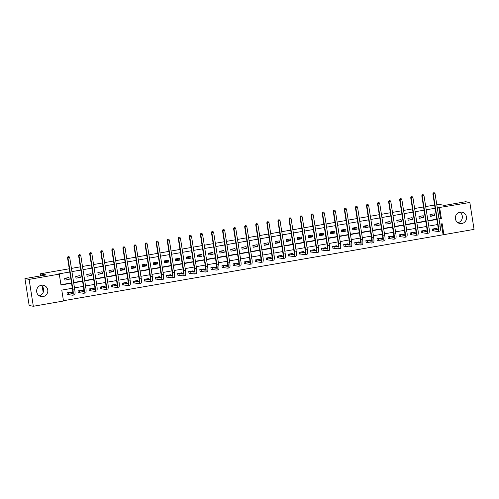 <?xml version="1.0" encoding="UTF-8"?>
<svg xmlns="http://www.w3.org/2000/svg" width="499" height="499" viewBox="0 0 499 499"><rect width="100%" height="100%" fill="white"/><g stroke="black" fill="none" stroke-linecap="round" stroke-linejoin="round"><path stroke-width="0.75" d="M41.118 285.285A5.757 5.601 -79.4 0 1 39.159 295.757M41.33 285.241A5.757 5.601 -79.4 0 1 47.823 290.942A5.757 5.601 -79.4 0 1 41.161 296.568A5.757 5.601 -79.4 0 1 41.33 285.241M459.841 212.231A5.757 5.601 -79.4 0 1 457.882 222.704M460.059 212.187A5.757 5.601 -79.4 0 1 466.553 217.888A5.757 5.601 -79.4 0 1 459.885 223.515A5.757 5.601 -79.4 0 1 460.059 212.187M436.781 204.652L438.702 204.316L444.528 205.407L465.679 201.715L469.84 202.494L474.05 229.384L443.885 234.642L442.183 223.745L439.837 224.151M63.442 300.716L443.885 234.642M72.311 288.272L61.776 290.112L63.485 301.009L33.321 306.274L29.11 279.39L59.275 274.126L60.984 285.023L71.513 283.189M29.11 279.39L24.95 278.61L29.16 305.494L33.321 306.274M24.95 278.61L46.101 274.918L40.269 273.832L40.594 275.878M42.215 286.233L43.182 292.414M40.269 273.832L69.255 268.774M71.426 268.393L80.327 266.84M82.497 266.46L91.398 264.907M93.569 264.532L102.47 262.979M104.64 262.599L113.541 261.046M115.712 260.665L124.613 259.112M126.783 258.738L135.684 257.185M137.855 256.804L146.756 255.251M148.927 254.87L157.827 253.317M159.998 252.943L168.899 251.39M171.07 251.009L179.971 249.456M182.141 249.076L191.042 247.523M193.213 247.148L202.114 245.595M204.284 245.215L213.185 243.662M215.356 243.281L224.257 241.728M226.427 241.354L235.328 239.801M237.499 239.42L246.4 237.867M248.571 237.487L257.472 235.933M259.642 235.559L268.543 234.006M270.714 233.626L279.615 232.072M281.779 231.692L290.686 230.139M292.851 229.765L301.758 228.211M303.922 227.831L312.829 226.278M314.994 225.897L323.901 224.344M326.065 223.97L334.972 222.417M337.137 222.036L346.044 220.483M348.208 220.103L357.116 218.55M359.28 218.175L368.187 216.622M370.352 216.242L379.259 214.689M381.423 214.308L390.33 212.755M392.495 212.381L401.402 210.828M403.566 210.447L412.473 208.894M414.638 208.513L423.545 206.96M425.709 206.586L434.617 205.033M443.056 234.486L441.397 223.883M436.625 228.81L436.55 228.342L432.296 229.091L432.577 230.906L433.731 230.706M425.553 230.738L425.479 230.276L421.225 231.018L421.505 232.833L422.659 232.634M414.482 232.671L414.407 232.21L410.153 232.952L410.434 234.767L411.588 234.567M403.41 234.605L403.335 234.137L399.081 234.886L399.362 236.701L400.516 236.501M392.339 236.532L392.264 236.071L388.01 236.813L388.291 238.628L389.445 238.428M381.267 238.466L381.192 238.004L376.938 238.747L377.219 240.562L378.373 240.362M370.196 240.399L370.121 239.932L365.867 240.68L366.147 242.495L367.301 242.296M359.124 242.327L359.049 241.865L354.795 242.608L355.076 244.423L356.23 244.223M348.053 244.261L347.978 243.799L343.724 244.541L344.004 246.356L345.158 246.157M336.981 246.194L336.906 245.726L332.652 246.475L332.933 248.29L334.087 248.09M325.909 248.122L325.841 247.66L321.581 248.402L321.861 250.224L323.015 250.018M314.838 250.055L314.769 249.594L310.509 250.336L310.79 252.151L311.944 251.951M303.766 251.989L303.698 251.521L299.437 252.269L299.718 254.085L300.872 253.885M292.695 253.916L292.626 253.455L288.366 254.197L288.653 256.018L289.8 255.812M281.623 255.85L281.555 255.388L277.294 256.13L277.581 257.946L278.729 257.746M270.552 257.783L270.483 257.322L266.223 258.064L266.51 259.879L267.657 259.68M259.48 259.711L259.411 259.249L255.151 259.991L255.438 261.813L256.586 261.607M248.408 261.644L248.34 261.183L244.08 261.925L244.367 263.74L245.514 263.541M237.337 263.578L237.268 263.116L233.008 263.859L233.295 265.674L234.443 265.474M226.265 265.505L226.197 265.044L221.936 265.786L222.223 267.607L223.371 267.402M215.194 267.439L215.125 266.977L210.865 267.72L211.152 269.535L212.3 269.335M204.122 269.373L204.054 268.911L199.793 269.653L200.08 271.468L201.228 271.269M193.051 271.3L192.982 270.838L188.722 271.581L189.009 273.402L190.156 273.196M181.979 273.234L181.91 272.772L177.65 273.514L177.937 275.329L179.085 275.13M170.907 275.167L170.839 274.706L166.579 275.448L166.866 277.263L168.013 277.064M159.842 277.095L159.767 276.633L155.507 277.375L155.794 279.197L156.948 278.991M148.771 279.028L148.696 278.567L144.436 279.309L144.722 281.124L145.876 280.925M137.699 280.962L137.624 280.5L133.364 281.243L133.651 283.058L134.805 282.858M126.627 282.889L126.553 282.428L122.292 283.17L122.579 284.991L123.733 284.786M115.556 284.823L115.481 284.361L111.221 285.104L111.508 286.919L112.662 286.719M104.484 286.757L104.41 286.295L100.149 287.037L100.436 288.852L101.59 288.653M93.413 288.684L93.338 288.222L89.078 288.965L89.365 290.786L90.519 290.58M82.341 290.618L82.266 290.156L78.006 290.898L78.293 292.713L79.447 292.514M71.27 292.551L71.195 292.09L66.935 292.832L67.222 294.647L68.375 294.447M438.995 218.774L440.555 218.5L438.846 207.603L437.286 207.877M435.116 208.251L426.215 209.805M424.05 210.185L415.143 211.738M412.979 212.112L404.071 213.672M401.907 214.046L393 215.599M390.836 215.98L381.928 217.533M379.764 217.907L370.857 219.466M368.692 219.841L359.785 221.394M357.621 221.774L348.714 223.327M346.549 223.708L337.642 225.261M335.478 225.635L326.571 227.188M324.406 227.569L315.499 229.122M313.335 229.503L304.427 231.056M302.263 231.43L293.356 232.983M291.191 233.364L282.284 234.917M280.12 235.297L271.213 236.85M269.048 237.225L260.141 238.778M257.977 239.158L249.07 240.711M246.905 241.092L237.998 242.645M235.834 243.019L226.926 244.572M224.762 244.953L215.861 246.506M213.691 246.886L204.79 248.44M202.619 248.814L193.718 250.367M191.547 250.748L182.646 252.301M180.476 252.681L171.575 254.234M169.404 254.609L160.503 256.162M158.333 256.542L149.432 258.095M147.261 258.476L138.36 260.029M136.19 260.403L127.289 261.956M125.118 262.337L116.217 263.89M114.046 264.27L105.146 265.824M102.975 266.198L94.074 267.751M91.903 268.131L83.002 269.685M80.832 270.065L71.931 271.618M69.76 271.992L58.445 273.97L59.275 274.126M60.934 284.729L71.469 282.896M73.64 282.515L82.541 280.962M84.705 280.581L93.612 279.028M95.777 278.654L104.684 277.101M106.848 276.72L115.756 275.167M117.92 274.787L126.827 273.234M128.992 272.859L137.899 271.306M140.063 270.926L148.97 269.373M151.135 268.992L160.042 267.439M162.206 267.065L171.113 265.512M173.278 265.131L182.185 263.578M184.349 263.198L193.256 261.644M195.421 261.27L204.328 259.717M206.492 259.337L215.4 257.783M217.564 257.403L226.471 255.85M228.636 255.476L237.543 253.922M239.707 253.542L248.614 251.989M250.779 251.608L259.686 250.055M261.85 249.681L270.757 248.128M272.922 247.747L281.829 246.194M283.993 245.814L292.894 244.261M295.065 243.886L303.966 242.333M306.137 241.953L315.037 240.399M317.208 240.019L326.109 238.466M328.28 238.092L337.181 236.538M339.351 236.158L348.252 234.605M350.423 234.224L359.324 232.671M361.494 232.297L370.395 230.744M372.566 230.363L381.467 228.81M383.637 228.43L392.538 226.877M394.709 226.502L403.61 224.949M405.781 224.569L414.681 223.016M416.852 222.635L425.753 221.082M427.924 220.708L436.825 219.155M434.273 213.809L430.019 214.558L430.3 216.373L434.56 215.63L434.273 213.809M423.202 215.743L418.948 216.485L419.229 218.3L423.489 217.558L423.202 215.743M412.13 217.676L407.876 218.419L408.157 220.234L412.417 219.491L412.13 217.676M401.059 219.604L396.805 220.352L397.085 222.167L401.346 221.425L401.059 219.604M389.987 221.537L385.733 222.28L386.014 224.095L390.274 223.352L389.987 221.537M378.922 223.471L374.662 224.213L374.942 226.028L379.203 225.286L378.922 223.471M367.85 225.398L363.59 226.147L363.871 227.962L368.131 227.22L367.85 225.398M356.779 227.332L352.519 228.074L352.799 229.889L357.059 229.147L356.779 227.332M345.707 229.266L341.447 230.008L341.734 231.823L345.988 231.081L345.707 229.266M334.636 231.193L330.375 231.941L330.662 233.757L334.916 233.014L334.636 231.193M323.564 233.127L319.304 233.869L319.591 235.684L323.845 234.942L323.564 233.127M312.493 235.06L308.232 235.802L308.519 237.618L312.773 236.875L312.493 235.06M301.421 236.988L297.161 237.736L297.448 239.551L301.702 238.809L301.421 236.988M290.349 238.921L286.089 239.663L286.376 241.485L290.63 240.736L290.349 238.921M279.278 240.855L275.018 241.597L275.305 243.412L279.559 242.67L279.278 240.855M268.206 242.782L263.946 243.531L264.233 245.346L268.487 244.604L268.206 242.782M257.135 244.716L252.874 245.458L253.161 247.279L257.415 246.531L257.135 244.716M246.063 246.649L241.803 247.392L242.09 249.207L246.344 248.465L246.063 246.649M234.992 248.577L230.731 249.325L231.018 251.14L235.272 250.398L234.992 248.577M223.92 250.51L219.66 251.253L219.947 253.074L224.201 252.326L223.92 250.51M212.848 252.444L208.588 253.186L208.875 255.001L213.135 254.259L212.848 252.444M201.777 254.378L197.517 255.12L197.804 256.935L202.064 256.193L201.777 254.378M190.705 256.305L186.445 257.047L186.732 258.869L190.992 258.12L190.705 256.305M179.634 258.239L175.374 258.981L175.66 260.796L179.921 260.054L179.634 258.239M168.562 260.172L164.302 260.915L164.589 262.73L168.849 261.987L168.562 260.172M157.491 262.1L153.23 262.842L153.517 264.663L157.778 263.915L157.491 262.1M146.419 264.033L142.159 264.776L142.446 266.591L146.706 265.848L146.419 264.033M135.348 265.967L131.087 266.709L131.374 268.524L135.634 267.782L135.348 265.967M124.276 267.894L120.016 268.637L120.303 270.458L124.563 269.709L124.276 267.894M113.204 269.828L108.944 270.57L109.231 272.385L113.491 271.643L113.204 269.828M102.133 271.762L97.873 272.504L98.16 274.319L102.42 273.577L102.133 271.762M91.061 273.689L86.807 274.431L87.088 276.253L91.348 275.504L91.061 273.689M79.99 275.623L75.736 276.365L76.016 278.18L80.277 277.438L79.99 275.623M68.918 277.556L64.664 278.299L64.945 280.114L69.205 279.371L68.918 277.556M438.846 207.603L469.84 202.494M439.039 219.067L441.384 218.656L439.675 207.759M73.684 282.808L82.585 281.255M84.755 280.875L93.656 279.321M95.827 278.947L104.728 277.394M106.898 277.014L115.799 275.46M117.97 275.08L126.871 273.527M129.041 273.153L137.942 271.599M140.113 271.219L149.014 269.666M151.185 269.285L160.085 267.732M162.256 267.358L171.157 265.805M173.328 265.424L182.229 263.871M184.399 263.491L193.3 261.938M195.471 261.563L204.372 260.01M206.542 259.63L215.443 258.077M217.614 257.696L226.515 256.143M228.685 255.769L237.586 254.216M239.751 253.835L248.658 252.282M250.822 251.901L259.729 250.348M261.894 249.974L270.801 248.421M272.965 248.04L281.873 246.487M284.037 246.107L292.944 244.554M295.109 244.179L304.016 242.626M306.18 242.246L315.087 240.693M317.252 240.312L326.159 238.759M328.323 238.385L337.23 236.832M339.395 236.451L348.302 234.898M350.466 234.518L359.374 232.964M361.538 232.59L370.445 231.037M372.61 230.657L381.517 229.103M383.681 228.723L392.588 227.17M394.753 226.796L403.66 225.242M405.824 224.862L414.731 223.309M416.896 222.928L425.803 221.375M427.967 221.001L436.868 219.448M437.667 224.531L428.766 226.084M426.595 226.465L417.694 228.018M415.524 228.392L406.623 229.952M404.452 230.326L395.551 231.879M393.38 232.26L384.48 233.813M382.309 234.187L373.408 235.746M371.237 236.121L362.336 237.674M360.166 238.054L351.265 239.607M349.094 239.982L340.193 241.541M338.023 241.915L329.122 243.468M326.951 243.849L318.05 245.402M315.879 245.782L306.979 247.336M304.814 247.71L295.907 249.263M293.743 249.643L284.835 251.197M282.671 251.577L273.764 253.13M271.599 253.504L262.692 255.058M260.528 255.438L251.621 256.991M249.456 257.372L240.549 258.925M238.385 259.299L229.478 260.852M227.313 261.233L218.406 262.786M216.242 263.166L207.334 264.719M205.17 265.094L196.263 266.647M194.099 267.027L185.191 268.581M183.027 268.961L174.12 270.514M171.955 270.888L163.048 272.442M160.884 272.822L151.977 274.375M149.812 274.756L140.905 276.309M138.741 276.683L129.834 278.236M127.669 278.617L118.762 280.17M116.598 280.55L107.69 282.103M105.526 282.478L96.625 284.031M94.454 284.411L85.554 285.964M83.383 286.345L74.482 287.898M440.555 218.5L441.384 218.656M430.057 214.788L434.56 215.63M418.985 216.716L423.489 217.558M407.914 218.649L412.417 219.491M396.842 220.583L401.346 221.425M385.771 222.51L390.274 223.352M374.699 224.444L379.203 225.286M363.628 226.378L368.131 227.22M352.556 228.305L357.059 229.147M341.484 230.239L345.988 231.081M330.413 232.172L334.916 233.014M319.341 234.1L323.845 234.942M308.27 236.033L312.773 236.875M297.198 237.967L301.702 238.809M286.127 239.894L290.63 240.736M275.055 241.828L279.559 242.67M263.983 243.762L268.487 244.604M252.912 245.689L257.415 246.531M241.84 247.623L246.344 248.465M230.769 249.556L235.272 250.398M219.697 251.484L224.201 252.326M208.626 253.417L213.135 254.259M197.554 255.351L202.064 256.193M186.483 257.278L190.992 258.12M175.411 259.212L179.921 260.054M164.339 261.145L168.849 261.987M153.268 263.073L157.778 263.915M142.196 265.006L146.706 265.848M131.125 266.94L135.634 267.782M120.053 268.867L124.563 269.709M108.982 270.801L113.491 271.643M97.91 272.735L102.42 273.577M86.838 274.662L91.348 275.504M75.767 276.596L80.277 277.438M64.695 278.529L69.205 279.371M434.249 192.757L433.375 192.851L434.249 192.757L435.053 193.631L433.282 193.943L438.34 226.24A5.533 1.191 80.1 0 1 438.041 231.461A5.533 1.191 80.1 0 1 437.947 231.461L432.552 230.75M435.402 228.548L438.035 229.072M433.444 228.885L437.66 229.64A3.686 0.798 -99.9 0 0 437.723 229.646A3.686 0.798 -99.9 0 0 437.922 226.166L432.864 193.862L433.375 192.851M435.053 193.631L440.112 225.935A5.533 1.191 80.1 0 1 439.819 231.149L438.041 231.461M433.544 192.882L433.282 193.943L432.864 193.862M433.587 228.879L433.874 230.7M423.177 194.691L422.304 194.778L423.177 194.691L423.982 195.564L422.21 195.876L427.269 228.174A5.533 1.191 80.1 0 1 426.969 233.395A5.533 1.191 80.1 0 1 426.876 233.389L421.48 232.684M424.331 230.476L426.963 231.006M422.372 230.819L426.589 231.573A3.686 0.798 -99.9 0 0 426.651 231.573A3.686 0.798 -99.9 0 0 426.851 228.099L421.792 195.795L422.304 194.778M423.982 195.564L429.04 227.862A5.533 1.191 80.1 0 1 428.747 233.083L426.969 233.395M422.472 194.81L422.21 195.876L421.792 195.795M422.516 230.812L422.803 232.628M412.105 196.618L411.232 196.712L412.105 196.618L412.91 197.498L411.139 197.804L416.197 230.108A5.533 1.191 80.1 0 1 415.898 235.322A5.533 1.191 80.1 0 1 415.804 235.322L410.409 234.617M413.259 232.409L415.892 232.933M411.301 232.752L415.517 233.507A3.686 0.798 -99.9 0 0 415.58 233.507A3.686 0.798 -99.9 0 0 415.779 230.027L410.721 197.729L411.232 196.712M412.91 197.498L417.969 229.796A5.533 1.191 80.1 0 1 417.675 235.017L415.898 235.322M411.401 196.743L411.139 197.804L410.721 197.729M411.444 232.746L411.731 234.561M401.034 198.552L400.161 198.646L401.034 198.552L401.845 199.425L400.067 199.737L405.126 232.035A5.533 1.191 80.1 0 1 404.826 237.256A5.533 1.191 80.1 0 1 404.733 237.256L399.337 236.545M402.188 234.343L404.82 234.867M400.229 234.68L404.446 235.434A3.686 0.798 -99.9 0 0 404.508 235.441A3.686 0.798 -99.9 0 0 404.708 231.96L399.649 199.656L400.161 198.646M401.845 199.425L406.897 231.729A5.533 1.191 80.1 0 1 406.604 236.944L404.826 237.256M400.329 198.677L400.067 199.737L399.649 199.656M400.373 234.673L400.66 236.495M389.962 200.486L389.089 200.573L389.962 200.486L390.773 201.359L388.995 201.671L394.054 233.969A5.533 1.191 80.1 0 1 393.755 239.189A5.533 1.191 80.1 0 1 393.661 239.183L388.266 238.478M391.116 236.27L393.748 236.8M389.158 236.613L393.374 237.368A3.686 0.798 -99.9 0 0 393.437 237.368A3.686 0.798 -99.9 0 0 393.636 233.894L388.578 201.59L389.089 200.573M390.773 201.359L395.826 233.657A5.533 1.191 80.1 0 1 395.532 238.878L393.755 239.189M389.257 200.604L388.995 201.671L388.578 201.59M389.301 236.607L389.588 238.422M378.897 202.413L378.017 202.507L378.897 202.413L379.702 203.293L377.924 203.598L382.983 235.902A5.533 1.191 80.1 0 1 382.683 241.117A5.533 1.191 80.1 0 1 382.59 241.117L377.194 240.412M380.045 238.204L382.677 238.728M378.086 238.547L382.303 239.302A3.686 0.798 -99.9 0 0 382.365 239.302A3.686 0.798 -99.9 0 0 382.565 235.821L377.506 203.523L378.017 202.507M379.702 203.293L384.76 235.59A5.533 1.191 80.1 0 1 384.461 240.811L382.683 241.117M378.186 202.538L377.924 203.598L377.506 203.523M378.23 238.541L378.516 240.356M367.825 204.347L366.946 204.44L367.825 204.347L368.63 205.22L366.852 205.532L371.911 237.83A5.533 1.191 80.1 0 1 371.612 243.05A5.533 1.191 80.1 0 1 371.518 243.05L366.129 242.339M368.973 240.138L371.605 240.661M367.014 240.474L371.231 241.229A3.686 0.798 -99.9 0 0 371.3 241.235A3.686 0.798 -99.9 0 0 371.493 237.755L366.434 205.451L366.946 204.44M368.63 205.22L373.689 237.524A5.533 1.191 80.1 0 1 373.389 242.739L371.612 243.05M367.114 204.471L366.852 205.532L366.434 205.451M367.158 240.468L367.445 242.289M356.754 206.28L355.874 206.374L356.754 206.28L357.558 207.154L355.781 207.465L360.839 239.763A5.533 1.191 80.1 0 1 360.54 244.984A5.533 1.191 80.1 0 1 360.446 244.978L355.057 244.273M357.902 242.065L360.534 242.595M355.943 242.408L360.159 243.163A3.686 0.798 -99.9 0 0 360.228 243.163A3.686 0.798 -99.9 0 0 360.421 239.688L355.363 207.384L355.874 206.374M357.558 207.154L362.617 239.451A5.533 1.191 80.1 0 1 362.318 244.672L360.54 244.984M356.043 206.399L355.781 207.465L355.363 207.384M356.086 242.402L356.373 244.217M345.682 208.208L344.803 208.301L345.682 208.208L346.487 209.087L344.709 209.393L349.768 241.697A5.533 1.191 80.1 0 1 349.468 246.911A5.533 1.191 80.1 0 1 349.375 246.911L343.986 246.207M346.83 243.999L349.462 244.522M344.871 244.342L349.088 245.096A3.686 0.798 -99.9 0 0 349.157 245.096A3.686 0.798 -99.9 0 0 349.35 241.616L344.291 209.318L344.803 208.301M346.487 209.087L351.546 241.385A5.533 1.191 80.1 0 1 351.246 246.606L349.468 246.911M344.971 208.333L344.709 209.393L344.291 209.318M345.015 244.335L345.302 246.15M334.611 210.141L333.731 210.235L334.611 210.141L335.415 211.015L333.638 211.327L338.696 243.624A5.533 1.191 80.1 0 1 338.397 248.845A5.533 1.191 80.1 0 1 338.303 248.845L332.914 248.134M335.758 245.932L338.391 246.456M333.8 246.269L338.016 247.024A3.686 0.798 -99.9 0 0 338.085 247.03A3.686 0.798 -99.9 0 0 338.278 243.549L333.22 211.245L333.731 210.235M335.415 211.015L340.474 243.319A5.533 1.191 80.1 0 1 340.175 248.533L338.397 248.845M333.9 210.266L333.638 211.327L333.22 211.245M333.943 246.263L334.23 248.084M323.539 212.075L322.66 212.169L323.539 212.075L324.344 212.948L322.566 213.26L327.625 245.558A5.533 1.191 80.1 0 1 327.325 250.779A5.533 1.191 80.1 0 1 327.232 250.772L321.843 250.068M324.687 247.86L327.319 248.39M322.734 248.203L326.945 248.957A3.686 0.798 -99.9 0 0 327.013 248.957A3.686 0.798 -99.9 0 0 327.207 245.483L322.154 213.179L322.66 212.169M324.344 212.948L329.402 245.246A5.533 1.191 80.1 0 1 329.103 250.467L327.325 250.779M322.828 212.2L322.566 213.26L322.154 213.179M322.872 248.196L323.159 250.011M312.468 214.002L311.588 214.096L312.468 214.002L313.272 214.882L311.495 215.188L316.553 247.492A5.533 1.191 80.1 0 1 316.254 252.706A5.533 1.191 80.1 0 1 316.16 252.706L310.771 252.001M313.615 249.793L316.247 250.317M311.663 250.136L315.873 250.891A3.686 0.798 -99.9 0 0 315.942 250.891A3.686 0.798 -99.9 0 0 316.135 247.41L311.083 215.113L311.588 214.096M313.272 214.882L318.331 247.18A5.533 1.191 80.1 0 1 318.031 252.4L316.254 252.706M311.756 214.127L311.495 215.188L311.083 215.113M311.8 250.13L312.087 251.945M301.396 215.936L300.517 216.03L301.396 215.936L302.201 216.809L300.423 217.121L305.482 249.419A5.533 1.191 80.1 0 1 305.182 254.64A5.533 1.191 80.1 0 1 305.089 254.64L299.699 253.929M302.544 251.727L305.176 252.251M300.591 252.064L304.802 252.818A3.686 0.798 -99.9 0 0 304.87 252.825A3.686 0.798 -99.9 0 0 305.064 249.344L300.011 217.04L300.517 216.03M302.201 216.809L307.259 249.113A5.533 1.191 80.1 0 1 306.96 254.328L305.182 254.64M300.685 216.061L300.423 217.121L300.011 217.04M300.729 252.057L301.016 253.879M290.324 217.87L289.445 217.963L290.324 217.87L291.129 218.743L289.351 219.055L294.41 251.353A5.533 1.191 80.1 0 1 294.117 256.573A5.533 1.191 80.1 0 1 294.017 256.567L288.628 255.862M291.472 253.654L294.104 254.184M289.52 253.997L293.73 254.752A3.686 0.798 -99.9 0 0 293.799 254.752A3.686 0.798 -99.9 0 0 293.998 251.278L288.94 218.974L289.445 217.963M291.129 218.743L296.188 251.041A5.533 1.191 80.1 0 1 295.888 256.261L294.117 256.573M289.613 217.994L289.351 219.055L288.94 218.974M289.657 253.991L289.944 255.806M279.253 219.797L278.373 219.891L279.253 219.797L280.058 220.677L278.28 220.982L283.338 253.286A5.533 1.191 80.1 0 1 283.045 258.501A5.533 1.191 80.1 0 1 282.945 258.501L277.556 257.796M280.401 255.588L283.033 256.112M278.448 255.931L282.659 256.686A3.686 0.798 -99.9 0 0 282.727 256.686A3.686 0.798 -99.9 0 0 282.927 253.205L277.868 220.907L278.373 219.891M280.058 220.677L285.116 252.974A5.533 1.191 80.1 0 1 284.817 258.195L283.045 258.501M278.542 219.922L278.28 220.982L277.868 220.907M278.585 255.925L278.872 257.74M268.181 221.731L267.302 221.824L268.181 221.731L268.986 222.604L267.208 222.916L272.267 255.214A5.533 1.191 80.1 0 1 271.974 260.434A5.533 1.191 80.1 0 1 271.874 260.434L266.485 259.723M269.329 257.521L271.961 258.045M267.377 257.858L271.587 258.613A3.686 0.798 -99.9 0 0 271.656 258.619A3.686 0.798 -99.9 0 0 271.855 255.139L266.797 222.835L267.302 221.824M268.986 222.604L274.045 254.908A5.533 1.191 80.1 0 1 273.745 260.122L271.974 260.434M267.47 221.855L267.208 222.916L266.797 222.835M267.514 257.852L267.801 259.673M257.11 223.664L256.23 223.758L257.11 223.664L257.914 224.538L256.137 224.849L261.195 257.147A5.533 1.191 80.1 0 1 260.902 262.368A5.533 1.191 80.1 0 1 260.802 262.362L255.413 261.657M258.257 259.449L260.896 259.979M256.305 259.792L260.515 260.547A3.686 0.798 -99.9 0 0 260.584 260.547A3.686 0.798 -99.9 0 0 260.784 257.072L255.725 224.768L256.23 223.758M257.914 224.538L262.973 256.835A5.533 1.191 80.1 0 1 262.674 262.056L260.902 262.368M256.399 223.789L256.137 224.849L255.725 224.768M256.442 259.786L256.729 261.601M246.038 225.592L245.159 225.685L246.038 225.592L246.843 226.471L245.065 226.777L250.124 259.081A5.533 1.191 80.1 0 1 249.831 264.295A5.533 1.191 80.1 0 1 249.731 264.295L244.342 263.591M247.186 261.382L249.824 261.906M245.234 261.726L249.444 262.48A3.686 0.798 -99.9 0 0 249.512 262.48A3.686 0.798 -99.9 0 0 249.712 259L244.653 226.702L245.159 225.685M246.843 226.471L251.901 258.769A5.533 1.191 80.1 0 1 251.602 263.99L249.831 264.295M245.327 225.716L245.065 226.777L244.653 226.702M245.377 261.719L245.658 263.534M234.967 227.525L234.087 227.619L234.967 227.525L235.771 228.399L233.994 228.71L239.052 261.008A5.533 1.191 80.1 0 1 238.759 266.229A5.533 1.191 80.1 0 1 238.659 266.229L233.27 265.524M236.114 263.316L238.753 263.84M234.162 263.653L238.372 264.414A3.686 0.798 -99.9 0 0 238.441 264.414A3.686 0.798 -99.9 0 0 238.641 260.933L233.582 228.629L234.087 227.619M235.771 228.399L240.83 260.703A5.533 1.191 80.1 0 1 240.53 265.917L238.759 266.229M234.256 227.65L233.994 228.71L233.582 228.629M234.305 263.647L234.586 265.468M223.895 229.459L223.016 229.552L223.895 229.459L224.7 230.332L222.922 230.644L227.981 262.942A5.533 1.191 80.1 0 1 227.687 268.163A5.533 1.191 80.1 0 1 227.588 268.156L222.198 267.452M225.043 265.243L227.681 265.774M223.09 265.587L227.301 266.341A3.686 0.798 -99.9 0 0 227.369 266.341A3.686 0.798 -99.9 0 0 227.569 262.867L222.51 230.563L223.016 229.552M224.7 230.332L229.758 262.63A5.533 1.191 80.1 0 1 229.459 267.851L227.687 268.163M223.184 229.584L222.922 230.644L222.51 230.563M223.234 265.58L223.515 267.395M212.823 231.386L211.944 231.48L212.823 231.386L213.628 232.266L211.857 232.571L216.909 264.875A5.533 1.191 80.1 0 1 216.616 270.09A5.533 1.191 80.1 0 1 216.516 270.09L211.127 269.385M213.971 267.177L216.61 267.701M212.019 267.52L216.229 268.275A3.686 0.798 -99.9 0 0 216.298 268.275A3.686 0.798 -99.9 0 0 216.497 264.794L211.439 232.497L211.944 231.48M213.628 232.266L218.687 264.564A5.533 1.191 80.1 0 1 218.387 269.784L216.616 270.09M212.112 231.511L211.857 232.571L211.439 232.497M212.162 267.514L212.443 269.329M201.752 233.32L200.872 233.413L201.752 233.32L202.557 234.193L200.785 234.505L205.838 266.803A5.533 1.191 80.1 0 1 205.544 272.024A5.533 1.191 80.1 0 1 205.445 272.024L200.055 271.319M202.9 269.111L205.538 269.635M200.947 269.448L205.158 270.209A3.686 0.798 -99.9 0 0 205.226 270.209A3.686 0.798 -99.9 0 0 205.426 266.728L200.367 234.424L200.872 233.413M202.557 234.193L207.615 266.497A5.533 1.191 80.1 0 1 207.316 271.712L205.544 272.024M201.041 233.445L200.785 234.505L200.367 234.424M201.091 269.441L201.371 271.263M190.68 235.254L189.801 235.347L190.68 235.254L191.485 236.127L189.714 236.439L194.766 268.736A5.533 1.191 80.1 0 1 194.473 273.957A5.533 1.191 80.1 0 1 194.373 273.951L188.984 273.246M191.828 271.038L194.467 271.568M189.876 271.381L194.092 272.136A3.686 0.798 -99.9 0 0 194.155 272.136A3.686 0.798 -99.9 0 0 194.354 268.662L189.296 236.358L189.801 235.347M191.485 236.127L196.544 268.425A5.533 1.191 80.1 0 1 196.244 273.645L194.473 273.957M189.969 235.378L189.714 236.439L189.296 236.358M190.019 271.375L190.3 273.19M179.609 237.181L178.736 237.274L179.609 237.181L180.413 238.06L178.642 238.366L183.701 270.67A5.533 1.191 80.1 0 1 183.401 275.885A5.533 1.191 80.1 0 1 183.301 275.885L177.912 275.18M180.757 272.972L183.395 273.496M178.804 273.315L183.021 274.07A3.686 0.798 -99.9 0 0 183.083 274.07A3.686 0.798 -99.9 0 0 183.283 270.589L178.224 238.291L178.736 237.274M180.413 238.06L185.472 270.358A5.533 1.191 80.1 0 1 185.173 275.579L183.401 275.885M178.898 237.306L178.642 238.366L178.224 238.291M178.948 273.309L179.228 275.124M168.537 239.115L167.664 239.208L168.537 239.115L169.342 239.988L167.57 240.3L172.629 272.597A5.533 1.191 80.1 0 1 172.33 277.818A5.533 1.191 80.1 0 1 172.23 277.818L166.841 277.113M169.685 274.905L172.323 275.429M167.733 275.242L171.949 276.003A3.686 0.798 -99.9 0 0 172.012 276.003A3.686 0.798 -99.9 0 0 172.211 272.523L167.153 240.225L167.664 239.208M169.342 239.988L174.401 272.292A5.533 1.191 80.1 0 1 174.101 277.506L172.33 277.818M167.826 239.239L167.57 240.3L167.153 240.225M167.876 275.236L168.157 277.057M157.466 241.048L156.592 241.142L157.466 241.048L158.27 241.921L156.499 242.233L161.557 274.531A5.533 1.191 80.1 0 1 161.258 279.752A5.533 1.191 80.1 0 1 161.158 279.746L155.769 279.041M158.613 276.833L161.252 277.363M156.661 277.176L160.878 277.931A3.686 0.798 -99.9 0 0 160.94 277.931A3.686 0.798 -99.9 0 0 161.14 274.456L156.081 242.152L156.592 241.142M158.27 241.921L163.329 274.219A5.533 1.191 80.1 0 1 163.03 279.44L161.258 279.752M156.755 241.173L156.499 242.233L156.081 242.152M156.805 277.17L157.085 278.985M146.394 242.976L145.521 243.069L146.394 242.976L147.199 243.855L145.427 244.161L150.486 276.465A5.533 1.191 80.1 0 1 150.187 281.679A5.533 1.191 80.1 0 1 150.087 281.679L144.698 280.974M147.542 278.766L150.18 279.29M145.589 279.109L149.806 279.864A3.686 0.798 -99.9 0 0 149.868 279.864A3.686 0.798 -99.9 0 0 150.068 276.384L145.009 244.086L145.521 243.069M147.199 243.855L152.257 276.153A5.533 1.191 80.1 0 1 151.958 281.374L150.187 281.679M145.683 243.1L145.427 244.161L145.009 244.086M145.733 279.103L146.014 280.918M135.323 244.909L134.449 245.003L135.323 244.909L136.127 245.782L134.356 246.094L139.414 278.392A5.533 1.191 80.1 0 1 139.115 283.613A5.533 1.191 80.1 0 1 139.015 283.613L133.626 282.908M136.47 280.7L139.109 281.224M134.518 281.037L138.734 281.798A3.686 0.798 -99.9 0 0 138.797 281.798A3.686 0.798 -99.9 0 0 138.996 278.317L133.938 246.019L134.449 245.003M136.127 245.782L141.186 278.086A5.533 1.191 80.1 0 1 140.886 283.301L139.115 283.613M134.611 245.034L134.356 246.094L133.938 246.019M134.661 281.031L134.942 282.852M124.251 246.843L123.378 246.936L124.251 246.843L125.056 247.716L123.284 248.028L128.343 280.326A5.533 1.191 80.1 0 1 128.043 285.547A5.533 1.191 80.1 0 1 127.944 285.54L122.554 284.835M125.399 282.627L128.037 283.158M123.446 282.97L127.663 283.725A3.686 0.798 -99.9 0 0 127.725 283.725A3.686 0.798 -99.9 0 0 127.925 280.251L122.866 247.947L123.378 246.936M125.056 247.716L130.114 280.02A5.533 1.191 80.1 0 1 129.815 285.235L128.043 285.547M123.54 246.968L123.284 248.028L122.866 247.947M123.59 282.964L123.871 284.779M113.179 248.77L112.306 248.864L113.179 248.77L113.984 249.65L112.213 249.955L117.271 282.259A5.533 1.191 80.1 0 1 116.972 287.474A5.533 1.191 80.1 0 1 116.872 287.474L111.483 286.769M114.327 284.561L116.966 285.085M112.375 284.904L116.591 285.659A3.686 0.798 -99.9 0 0 116.654 285.659A3.686 0.798 -99.9 0 0 116.853 282.178L111.795 249.88L112.306 248.864M113.984 249.65L119.043 281.947A5.533 1.191 80.1 0 1 118.743 287.168L116.972 287.474M112.468 248.895L112.213 249.955L111.795 249.88M112.518 284.898L112.799 286.713M102.108 250.704L101.235 250.797L102.108 250.704L102.913 251.577L101.141 251.889L106.2 284.187A5.533 1.191 80.1 0 1 105.9 289.408A5.533 1.191 80.1 0 1 105.8 289.408L100.411 288.703M103.256 286.495L105.894 287.019M101.303 286.831L105.52 287.592A3.686 0.798 -99.9 0 0 105.582 287.592A3.686 0.798 -99.9 0 0 105.782 284.112L100.723 251.814L101.235 250.797M102.913 251.577L107.971 283.881A5.533 1.191 80.1 0 1 107.672 289.096L105.9 289.408M101.397 250.829L101.141 251.889L100.723 251.814M101.447 286.825L101.727 288.647M91.036 252.637L90.163 252.731L91.036 252.637L91.841 253.511L90.07 253.823L95.128 286.12A5.533 1.191 80.1 0 1 94.829 291.341A5.533 1.191 80.1 0 1 94.729 291.335L89.34 290.63M92.184 288.422L94.822 288.952M90.232 288.765L94.448 289.52A3.686 0.798 -99.9 0 0 94.511 289.52A3.686 0.798 -99.9 0 0 94.71 286.046L89.652 253.742L90.163 252.731M91.841 253.511L96.9 285.815A5.533 1.191 80.1 0 1 96.6 291.029L94.829 291.341M90.325 252.762L90.07 253.823L89.652 253.742M90.375 288.759L90.656 290.574M79.965 254.565L79.091 254.658L79.965 254.565L80.769 255.444L78.998 255.75L84.057 288.054A5.533 1.191 80.1 0 1 83.757 293.269A5.533 1.191 80.1 0 1 83.657 293.269L78.268 292.564M81.112 290.356L83.751 290.88M79.16 290.699L83.377 291.453A3.686 0.798 -99.9 0 0 83.439 291.453A3.686 0.798 -99.9 0 0 83.639 287.973L78.58 255.675L79.091 254.658M80.769 255.444L85.828 287.742A5.533 1.191 80.1 0 1 85.529 292.963L83.757 293.269M79.254 254.69L78.998 255.75L78.58 255.675M79.304 290.692L79.591 292.508M68.893 256.498L68.02 256.592L68.893 256.498L69.698 257.372L67.926 257.684L72.985 289.981A5.533 1.191 80.1 0 1 72.686 295.202A5.533 1.191 80.1 0 1 72.586 295.202L67.197 294.497M70.041 292.289L72.679 292.813M68.089 292.626L72.305 293.387A3.686 0.798 -99.9 0 0 72.367 293.387A3.686 0.798 -99.9 0 0 72.567 289.907L67.508 257.609L68.02 256.592M69.698 257.372L74.756 289.676A5.533 1.191 80.1 0 1 74.457 294.89L72.686 295.202M68.182 256.623L67.926 257.684L67.508 257.609M68.232 292.626L68.519 294.441M440.112 225.935L438.34 226.24M429.04 227.862L427.269 228.174M417.969 229.796L416.197 230.108M406.897 231.729L405.126 232.035M395.826 233.657L394.054 233.969M384.76 235.59L382.983 235.902M373.689 237.524L371.911 237.83M362.617 239.451L360.839 239.763M351.546 241.385L349.768 241.697M340.474 243.319L338.696 243.624M329.402 245.246L327.625 245.558M318.331 247.18L316.553 247.492M307.259 249.113L305.482 249.419M296.188 251.041L294.41 251.353M285.116 252.974L283.338 253.286M274.045 254.908L272.267 255.214M262.973 256.835L261.195 257.147M251.901 258.769L250.124 259.081M240.83 260.703L239.052 261.008M229.758 262.63L227.981 262.942M218.687 264.564L216.909 264.875M207.615 266.497L205.838 266.803M196.544 268.425L194.766 268.736M185.472 270.358L183.701 270.67M174.401 272.292L172.629 272.597M163.329 274.219L161.557 274.531M152.257 276.153L150.486 276.465M141.186 278.086L139.414 278.392M130.114 280.02L128.343 280.326M119.043 281.947L117.271 282.259M107.971 283.881L106.2 284.187M96.9 285.815L95.128 286.12M85.828 287.742L84.057 288.054M74.756 289.676L72.985 289.981"/></g></svg>
